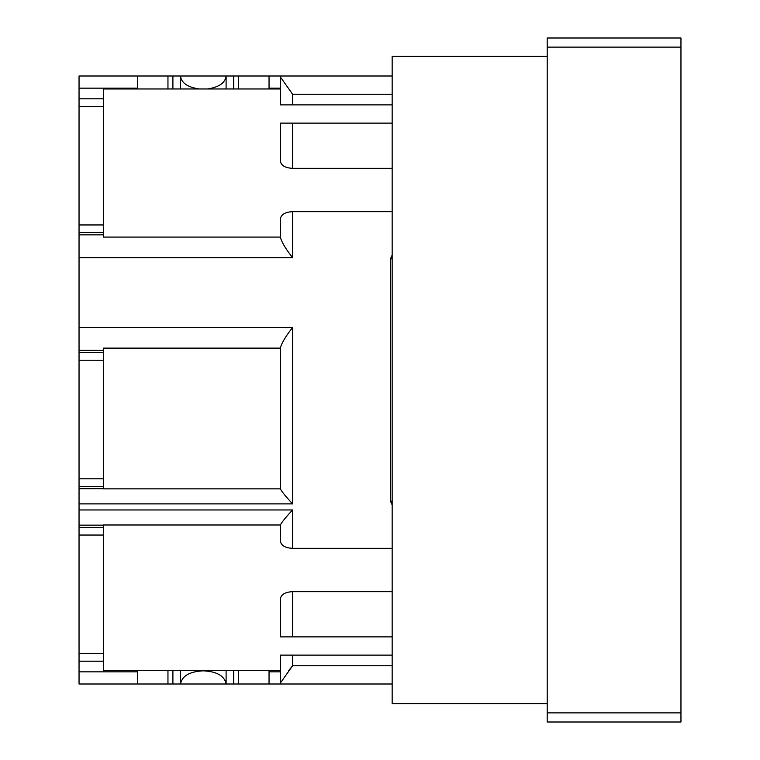 <?xml version="1.0" encoding="UTF-8"?>
<svg xmlns="http://www.w3.org/2000/svg" width="760" height="760" viewBox="0 0 760 760"><rect width="100%" height="100%" fill="white"/><g stroke="black" fill="none" stroke-linecap="round" stroke-linejoin="round"><path stroke-width="1.14" d="M547.2 47.12L547.2 38L680.96 38L680.96 47.12L547.2 47.12L547.2 722L680.96 722L680.96 47.12M547.2 56.344L392.16 56.344L392.16 703.712L547.2 703.712M288.676 670.586L292.6 665.76L280.44 682.955L280.44 684L79.04 684L79.04 661.2L103.36 661.2M392.16 684L280.44 684M392.16 655.12L280.44 655.12L280.44 682.955M392.16 591.66L292.6 591.66C285.294 592.049 281.238 594.386 280.44 598.681L280.44 636.88L392.16 636.88M103.36 234.84L79.04 234.84L79.04 327.56L292.6 327.56C285.978 335.882 281.922 342.599 280.44 347.728L280.44 488.984C281.931 491.815 285.988 496.774 292.6 503.88L79.04 503.88L79.04 525.16L103.36 525.16M79.04 509.96L292.6 509.96C285.988 517.056 281.941 522.025 280.44 524.856L280.44 541.319C281.238 545.614 285.285 547.95 292.6 548.34L392.16 548.34M280.44 237.471L280.44 218.68C281.238 214.386 285.294 212.049 292.6 211.66L292.6 257.64C285.95 249.27 281.894 242.544 280.44 237.471M103.36 224.96L79.04 224.96L79.04 76L392.16 76M280.44 76L280.44 77.045L292.6 94.24L392.16 94.24M280.44 77.045L280.44 104.88L392.16 104.88M392.16 123.12L280.44 123.12L280.44 161.32C281.238 165.614 285.285 167.95 292.6 168.34L392.16 168.34M280.44 235.144L280.44 219.146M392.16 211.66L292.6 211.66M391.4 503.395A7.6 7.6 0 0 0 392.16 504.64L390.64 500.08L390.64 259.92L392.16 255.36A7.6 7.6 0 0 0 391.172 257.127M137.56 684L137.56 671.84L79.04 671.84M269.04 670.586L269.04 684M137.56 76L137.56 88.958M269.04 76L269.04 88.958M391.134 257.231A7.6 7.6 0 0 0 390.963 257.716M390.916 257.897A7.6 7.6 0 0 0 390.754 258.628M390.678 500.85A7.6 7.6 0 0 0 391.172 502.873M79.04 106.4L103.36 106.4M233.7 88.958L233.7 76M172.9 88.958L172.9 76M79.04 98.8L103.36 98.8M103.36 232.56L79.04 232.56L79.04 224.96M79.04 234.84L79.04 232.56M280.44 237.072L103.36 237.072L103.36 88.958L280.44 88.958M103.36 478.8L79.04 478.8L79.04 360.24L103.36 360.24M79.04 360.24L79.04 350.36L103.36 350.36M79.04 352.64L103.36 352.64M280.44 488.851L103.36 488.851L103.36 348.127L280.44 348.127M79.04 327.56L79.04 350.36M103.36 486.4L79.04 486.4L79.04 478.8M103.36 488.68L79.04 488.68L79.04 486.4M79.04 488.68L79.04 503.88M280.44 670.586L103.36 670.586L103.36 524.989L280.44 524.989M103.36 527.44L79.04 527.44L79.04 535.04L103.36 535.04M79.04 525.16L79.04 527.44M137.56 670.586L137.56 671.84M172.9 670.586L172.9 684M233.7 670.586L233.7 684M103.36 653.6L79.04 653.6L79.04 535.04M79.04 653.6L79.04 661.2M103.36 359.736L103.36 361.38M226.1 88.958L226.1 76C225.207 82.945 218.956 87.257 207.357 88.958M199.253 88.958C187.644 87.257 181.393 82.945 180.5 76L180.5 88.958M180.5 670.586L180.5 684C182.048 675.915 189.648 671.536 203.3 670.833C216.951 671.536 224.552 675.915 226.1 684L226.1 670.586M547.2 712.88L680.96 712.88M392.16 665.76L292.6 665.76L292.6 655.12M292.6 591.66L292.6 636.88M292.6 327.56L292.6 503.88M292.6 509.96L292.6 548.34M292.6 94.24L292.6 104.88M292.6 123.12L292.6 168.34M292.6 257.64L79.04 257.64M280.44 671.84L269.04 671.84M79.04 88.16L137.56 88.16M280.44 88.16L269.04 88.16M238.64 88.958L238.64 76M167.96 88.958L167.96 76M167.96 670.586L167.96 684M238.64 670.586L238.64 684"/></g></svg>
